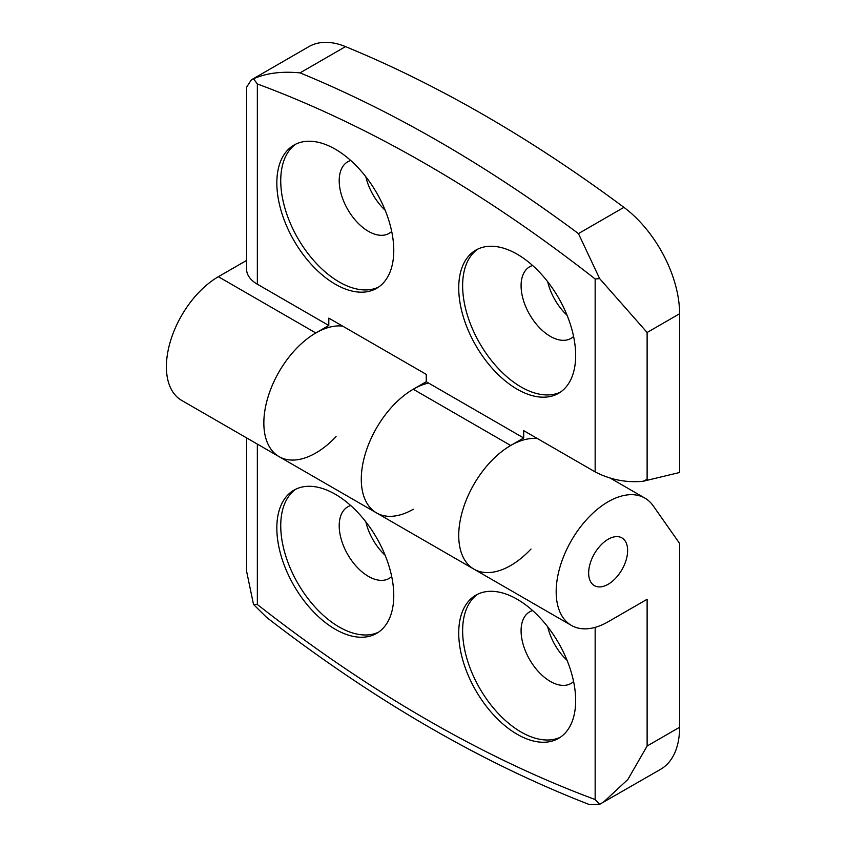 <?xml version="1.0" encoding="UTF-8"?>
<svg xmlns="http://www.w3.org/2000/svg" width="847" height="847" viewBox="0 0 847 847"><rect width="100%" height="100%" fill="white"/><g stroke="black" fill="none" stroke-linecap="round" stroke-linejoin="round"><path stroke-width="1.27" d="M257.35 83.948A1359.679 785.01 60 0 1 595.155 278.981L599.644 278.61L647.119 332.5L679.601 313.739A91.868 53.043 -120 0 0 623.921 207.356A1378.048 795.619 -120 0 0 345.512 46.617A91.868 53.043 -120 0 0 308.859 46.649L251.337 79.862L253.528 78.782L257.35 83.948L257.35 284.221A36.749 21.217 180 0 1 246.583 269.219L246.583 87.23L251.337 79.862M679.601 313.739L679.601 472.499L643.074 481.265C626.24 482.843 610.264 479.72 595.155 471.895L523.69 430.636L523.69 437.994L510.699 445.49A73.498 42.435 120 0 0 462.684 510.265A73.498 42.435 120 0 0 473.949 569.152A73.498 42.435 120 0 0 530.984 549.036M385.163 210.247A41.344 23.864 60 0 1 365.83 176.758M567.056 315.264A41.344 23.864 60 0 1 547.723 281.776M246.583 260.431L218.367 276.715A73.498 42.435 120 0 0 170.353 341.489A73.498 42.435 120 0 0 181.618 400.377L279.065 456.639A73.498 42.435 120 0 0 336.1 436.523M345.512 46.617L300.039 72.874C281.765 71.137 266.254 73.107 253.528 78.782M428.55 383.066A73.498 42.435 120 0 0 368.741 443.987A73.498 42.435 120 0 0 376.513 512.901A73.498 42.435 -60 0 1 365.248 454.003A73.498 42.435 -60 0 1 413.251 389.239L426.253 381.732L426.253 374.374L328.805 318.123L328.805 325.481L315.815 332.977A73.498 42.435 120 0 0 267.8 397.741A73.498 42.435 120 0 0 279.065 456.639A73.498 42.435 -60 0 1 274.883 379.647A73.498 42.435 -60 0 1 342.633 326.106M328.805 325.481L257.35 284.221M523.69 437.994L426.253 381.732M643.349 481.424L647.119 479.254A36.749 21.217 180 0 1 643.074 481.265M599.644 278.61L578.448 233.603A1378.048 795.619 -120 0 0 300.039 72.874M393.77 250.468A82.688 47.739 -120 0 0 357.678 167.251A82.688 47.739 -120 0 0 293.962 145.102A82.688 47.739 -120 0 0 276.831 182.952A82.688 47.739 -120 0 0 312.924 266.159A82.688 47.739 -120 0 0 376.64 288.319A82.688 47.739 -120 0 0 393.77 250.468M575.664 355.475A82.688 47.739 -120 0 0 539.571 272.268A82.688 47.739 -120 0 0 475.855 250.119A82.688 47.739 -120 0 0 475.855 345.597A82.688 47.739 -120 0 0 558.533 393.326A82.688 47.739 -120 0 0 575.664 355.475M295.952 144.054A82.688 47.739 -120 0 0 280.738 180.707A82.688 47.739 -120 0 0 315.56 262.559A82.688 47.739 -120 0 0 378.545 287.112M350.732 160.496A41.344 23.864 -120 0 0 347.757 161.777A41.344 23.864 -120 0 0 339.202 180.707A41.344 23.864 -120 0 0 357.243 222.306A41.344 23.864 -120 0 0 389.101 233.38A41.344 23.864 -120 0 0 391.695 231.453M560.439 392.129A82.688 47.739 60 0 1 479.751 343.342A82.688 47.739 60 0 1 477.846 249.071M573.588 336.471A41.344 23.864 60 0 1 570.994 338.398A41.344 23.864 60 0 1 529.65 314.533A41.344 23.864 60 0 1 529.65 266.794A41.344 23.864 60 0 1 532.625 265.513M608.146 584.271A27.559 15.913 -60 0 1 594.361 585.626A27.559 15.913 -60 0 1 594.361 553.811A27.559 15.913 -60 0 1 621.92 537.898A27.559 15.913 -60 0 1 626.145 559.983A27.559 15.913 -60 0 1 608.146 584.271A27.559 15.913 -60 0 1 594.361 585.626A27.559 15.913 -60 0 1 594.361 553.811A27.559 15.913 -60 0 1 621.92 537.898A27.559 15.913 -60 0 1 626.145 559.983A27.559 15.913 -60 0 1 608.146 584.271M603.053 802.533L627.849 779.494L647.119 746.027L647.119 599.274L608.146 621.772A73.498 42.435 -60 0 1 571.397 625.414A73.498 42.435 -60 0 1 571.397 540.545A73.498 42.435 -60 0 1 644.895 498.11A73.498 42.435 -60 0 1 653.153 505.775L679.601 543.403L679.601 727.266A91.868 53.043 -120 0 1 660.575 769.33L599.644 804.322L595.155 799.536L595.155 627.362M567.056 660.321A41.344 23.864 60 0 1 547.723 626.822M385.163 555.304A41.344 23.864 60 0 1 365.83 521.816M595.155 799.536A1359.679 785.01 60 0 1 257.35 604.514L253.528 604.493L266.667 617.442C373.972 700.363 481.604 762.766 589.576 804.65L599.644 804.322M413.251 509.259A73.498 42.435 120 0 1 376.513 512.901L473.949 569.152A73.498 42.435 -60 0 1 469.767 492.171A73.498 42.435 -60 0 1 537.517 438.619M253.528 604.493L246.583 571.227L246.583 437.888M458.725 633.027A82.688 47.739 -120 0 0 494.817 716.234A82.688 47.739 -120 0 0 558.533 738.383A82.688 47.739 -120 0 0 575.664 700.533A82.688 47.739 -120 0 0 539.571 617.325A82.688 47.739 -120 0 0 475.855 595.176A82.688 47.739 -120 0 0 458.725 633.027M276.831 528.009A82.688 47.739 -120 0 0 312.924 611.216A82.688 47.739 -120 0 0 376.64 633.376A82.688 47.739 -120 0 0 376.64 537.898A82.688 47.739 -120 0 0 293.962 490.159A82.688 47.739 -120 0 0 276.831 528.009M477.846 594.128A82.688 47.739 -120 0 0 479.751 688.399A82.688 47.739 -120 0 0 560.439 737.186M532.625 610.571A41.344 23.864 -120 0 0 529.65 611.852A41.344 23.864 -120 0 0 529.65 659.591A41.344 23.864 -120 0 0 570.994 683.455A41.344 23.864 -120 0 0 573.588 681.528M378.545 632.169A82.688 47.739 60 0 1 315.56 607.606A82.688 47.739 60 0 1 280.738 525.765A82.688 47.739 60 0 1 295.952 489.111M391.695 576.511A41.344 23.864 60 0 1 389.101 578.437A41.344 23.864 60 0 1 357.243 567.363A41.344 23.864 60 0 1 339.202 525.765A41.344 23.864 60 0 1 347.757 506.834A41.344 23.864 60 0 1 350.732 505.553M218.367 276.715L315.815 332.977M413.251 389.239L510.699 445.49M647.119 332.5L647.119 479.254M595.155 278.981L595.155 471.895M623.921 207.356L578.448 233.603M647.119 746.027L679.601 727.266M257.35 604.514L257.35 444.103M644.895 498.11L610.369 478.184M571.397 625.414L473.949 569.152M376.513 512.901L279.065 456.639"/></g></svg>
